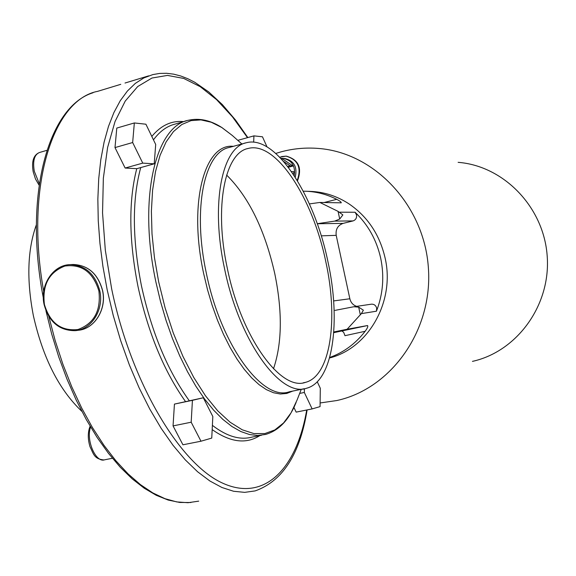 <?xml version="1.0" encoding="UTF-8"?>
<svg xmlns="http://www.w3.org/2000/svg" width="576" height="576" viewBox="0 0 576 576"><rect width="100%" height="100%" fill="white"/><g stroke="black" fill="none" stroke-linecap="round" stroke-linejoin="round"><path stroke-width="0.86" d="M472.457 361.375C517.126 351.533 550.901 305.107 547.2 256.162C543.895 207.18 503.806 165.859 458.129 162.338M320.112 402.962L336.852 400.529C391.442 388.692 433.109 329.983 428.364 267.581C424.116 205.15 374.371 152.647 318.528 148.45C305.77 147.413 293.27 148.55 281.03 151.862L275.803 153.425M324.137 202.529L336.708 199.325C326.736 194.299 316.325 191.599 305.474 191.225L310.313 191.39C324.144 191.902 337.075 196.092 349.121 203.962C367.646 216.691 379.62 234.634 385.056 257.789C395.287 301.14 368.633 348.178 329.566 357.97M297.482 180.828C302.328 167.99 298.663 159.775 286.502 156.182L286.315 156.168M338.054 211.363L342.85 214.906L339.71 219.046L338.054 211.363L319.874 202.457L341.244 202.824C341.345 202.111 339.833 200.945 336.708 199.325M371.203 304.214L371.506 304.164C374.148 304.106 375.869 305.431 376.682 308.131L376.438 311.206C383.054 294.106 384.473 276.408 380.678 258.106C376.56 239.897 368.021 224.611 355.068 212.249L356.544 214.891C356.904 217.93 355.738 219.938 353.045 220.918L343.138 223.38C337.788 225.331 335.477 229.32 336.204 235.354L349.848 298.764C350.827 302.616 353.095 305.15 356.659 306.353M305.474 191.225L303.271 191.189M319.874 202.457L309.391 203.911M371.506 304.164L353.124 306.878L334.98 310.385M353.952 306.749L358.682 307.138L363.391 310.198L361.375 313.618L347.119 329.249L333.799 331.963M339.71 219.046L334.663 221.112L353.045 220.918M317.254 223.711L334.663 221.112M333.749 332.669L367.538 325.548L347.119 329.249M329.695 357.48C343.75 352.418 355.558 343.685 365.141 331.286C367.459 328.176 368.266 326.261 367.538 325.548M365.141 331.286L344.981 335.686L343.699 332.338L342.079 331.142M81.814 411.307C58.982 389.7 42.818 357.739 33.322 315.425C26.482 279.698 27.497 249.48 36.367 224.77M293.918 407.448L296.158 412.121L312.134 408.917L320.069 406.613L320.292 388.26L317.246 381.751M203.299 397.764L174.434 404.1L173.052 425.902L182.93 444.787L200.988 441.216L211.752 438.084L212.825 416.52L203.299 397.764L192.427 400.327L191.182 422.208L200.988 441.216M134.338 122.962L116.791 128.074L114.991 147.586L125.136 168.041L136.793 168.674L154.217 163.822L155.7 144.482L145.908 124.207L134.338 122.962L132.66 142.531L142.747 163.123L154.217 163.822M267.005 146.873L262.469 136.793L253.922 135.871L238.334 140.206L238.306 140.789M224.561 268.747C239.191 341.143 280.699 397.872 306.569 388.238C333.079 381.586 341.266 321.53 327.859 261.331C314.294 195.026 275.602 134.719 246.427 142.726C222.034 147.046 210.391 203.926 224.561 268.747M227.369 268.546C241.279 337.385 280.764 391.514 305.467 382.363C330.667 376.092 338.544 318.946 325.757 261.482C312.804 198.173 275.875 140.796 248.177 148.464C224.892 152.626 213.876 206.885 227.369 268.546M226.62 175.061C248.861 197.114 264.917 229.99 274.781 273.686C282.535 311.638 282.11 343.332 273.499 368.77M191.182 422.208L173.052 425.902M192.427 400.327L174.434 404.1M304.402 388.699L304.337 392.458L299.657 393.415M304.337 392.458L312.134 408.917M253.922 135.871L253.67 142.186M288.36 167.27L293.083 166.003L281.671 158.393L283.306 158.393C291.946 160.308 295.589 166.061 294.242 175.651M293.098 173.916L294.314 171.756L291.499 171.583M293.083 166.003L290.11 165.794L287.726 166.435M281.671 158.393L280.829 158.328M290.11 165.794L283.723 161.532M142.747 163.123L125.136 168.041M132.66 142.531L114.991 147.586M283.55 158.407L284.796 158.508C294.077 160.805 297.554 167.033 295.236 177.192M339.523 212.198L355.068 212.249M349.848 298.764L333.619 300.931M317.268 223.747L343.138 223.38M321.25 235.843L336.204 235.354M360.353 314.863L358.682 307.138M247.838 137.563L235.426 119.909L222.358 104.602L208.778 91.966L194.839 82.31L187.79 78.71L180.706 75.974L173.628 74.153L166.594 73.289L159.631 73.426L152.813 74.599L143.813 77.94L135.31 83.405L127.418 91.008L120.247 100.742L113.897 112.572L108.482 126.41L104.09 142.171L100.807 159.696L98.712 178.805L97.848 199.296L98.258 220.918L99.95 243.389L102.931 266.429L107.158 289.721L113.234 315.439L120.679 340.639L129.362 364.91L139.126 387.842L149.789 409.09L161.165 428.342L173.059 445.327L185.27 459.857L197.611 471.773L209.887 480.996L221.926 487.49L233.582 491.263L244.706 492.365L255.175 490.896C282.622 481.169 299.938 454.176 307.123 409.925M247.493 137.657L232.481 116.863L216.619 99.684L200.239 86.688L183.708 78.437L167.465 75.413L151.963 78.026L137.707 86.544L125.23 101.081L115.042 121.507L107.611 147.442L103.349 178.207L102.542 212.868L105.322 250.222L111.658 288.878C130.874 382.061 179.309 463.054 221.825 482.767C264.557 502.898 296.698 468.475 306.706 410.004M198.72 501.142L188.028 502.711L176.738 501.919L164.959 498.672L152.827 492.926L140.494 484.668L128.11 473.911L115.862 460.735L103.925 445.255L92.484 427.637L81.72 408.089L71.806 386.878L62.921 364.306L55.21 340.704L48.794 316.44M212.177 429.588C230.306 442.368 246.204 444.362 259.862 435.571M136.757 168.674C128.462 201.024 128.88 240.343 138.024 286.625C148.147 332.885 163.966 371.182 185.465 401.508M183.665 121.622C171.576 120.442 160.956 125.381 151.812 136.433M186.43 120.83L175.039 124.106C166.925 126.137 159.732 131.386 153.461 139.846M140.738 167.573C132.019 199.692 132.264 239.162 141.48 285.977C151.682 332.453 167.609 370.692 189.266 400.709M212.386 425.347C226.764 436.399 239.962 440.323 251.964 437.119L261.533 435.24M241.898 143.978L232.265 135.439L221.94 127.577C210.571 120.269 199.411 117.828 188.453 120.247C155.47 126.036 137.858 198.742 155.988 282.42L160.538 301.615L166.061 320.436L172.476 338.587L179.676 355.774L187.531 371.75L195.905 386.273L204.674 399.146L213.682 410.213L222.804 419.35L231.898 426.478L240.84 431.539L249.509 434.542L257.796 435.485L265.608 434.441C275.285 431.64 283.298 425.218 289.656 415.181C294.444 407.16 293.897 407.354 296.129 402.458M232.265 135.439L221.753 127.49L211.255 122.242L200.959 119.894L191.074 120.614L181.829 124.51L173.441 131.616L166.126 141.912L160.092 155.275L155.527 171.497L152.582 190.274L151.387 211.212L152.006 233.834L154.447 257.58L158.666 281.858L165.089 307.836L173.261 332.921L182.93 356.371L193.788 377.525L205.495 395.82L217.706 410.818L230.069 422.201L242.244 429.804L253.93 433.577L264.859 433.57L274.81 429.948L283.586 422.942L291.053 412.841L297.101 399.974L301.255 389.333M233.366 146.34C204.566 143.014 188.122 202.68 203.695 273.751L207.511 289.692L212.141 305.302L217.519 320.299L223.531 334.418L230.076 347.436L237.024 359.122L244.253 369.31L251.64 377.856L259.056 384.653L266.386 389.628L273.514 392.746L280.332 394.013L286.754 393.444L292.687 391.104M245.455 142.992L229.313 147.463C204.437 151.934 192.262 208.699 206.338 273.19C220.831 345.24 262.8 401.544 289.224 391.817L304.114 388.742M33.185 171.756C31.421 161.374 33.523 154.958 39.478 152.503C34.337 154.62 32.609 160.862 34.286 171.238L39.283 183.665M90.598 427.039C85.73 439.841 95.695 463.068 104.558 459.821L112.399 458.266M72.288 264.514L73.066 264.47C88.07 265.126 97.891 273.823 102.528 290.57C106.841 309.298 94.378 329.227 77.94 330.307L76.666 330.473M44.186 304.466C39.794 285.264 53.042 264.794 70.265 264.622C85.306 265.284 95.155 274.01 99.799 290.808C104.126 309.593 91.634 329.587 75.161 330.667C59.357 330.674 49.039 321.955 44.194 304.51M44.388 304.409C42.163 285.026 48.996 272.239 64.886 266.04C81.756 263.837 93.089 272.146 98.892 290.974C101.081 310.716 94.111 323.561 77.976 329.515C61.15 331.358 49.954 322.985 44.388 304.409M281.549 156.578L286.006 156.146C297.979 159.588 301.723 167.674 297.23 180.41M43.697 291.391C24.725 185.954 53.215 99.626 97.661 91.339L120.773 84.319M376.438 311.206L361.375 313.618M125.021 83.03L148.687 75.852M190.944 502.524L179.762 502.452L168.17 500.054L156.298 495.317L144.259 488.232L132.178 478.836L120.19 467.165L108.439 453.312L97.085 437.393L86.292 419.58L76.205 400.082L66.989 379.145L58.788 357.055L51.725 334.109L45.907 310.651M305.467 382.363L303.206 382.838M39.478 152.503L46.879 150.35M90.108 426.204C87.732 432.194 87.696 439.027 90 446.71C93.55 453.722 93.852 458.935 103.882 459.95M75.161 330.667C59.285 330.674 48.931 321.955 44.093 304.51C39.672 285.314 52.942 264.809 70.265 264.622L73.066 264.47C88.142 265.133 97.992 273.83 102.622 290.57C106.927 309.276 94.457 329.206 77.94 330.307M286.006 156.146L279.713 157.169M248.177 148.464L247.32 148.694M39.074 185.148L35.482 178.97L33.185 171.778M43.322 297.943C23.422 194.818 48.312 106.402 93.06 92.743"/></g></svg>
